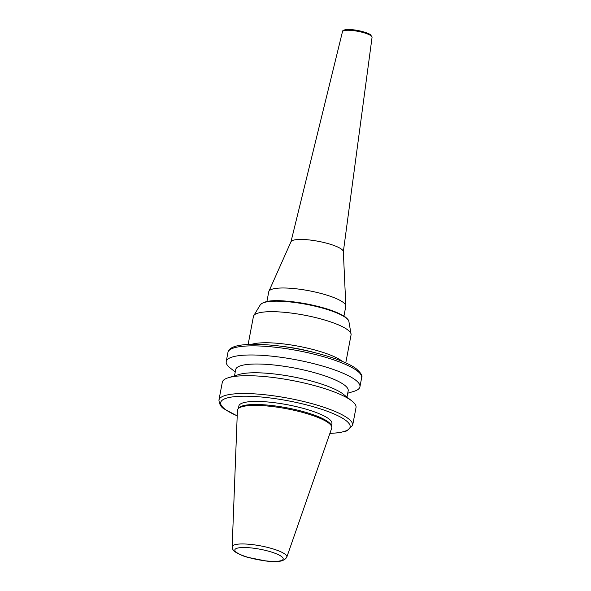 <?xml version="1.0" encoding="UTF-8"?>
<svg xmlns="http://www.w3.org/2000/svg" width="591" height="591" viewBox="0 0 591 591"><rect width="100%" height="100%" fill="white"/><g stroke="black" fill="none" stroke-linecap="round" stroke-linejoin="round"><path stroke-width="0.89" d="M286.798 557.15L331.706 428.18A48.004 10.387 -169.3 0 0 331.647 426.473A48.004 10.387 -169.3 0 0 328.433 422.89A48.004 10.387 -169.3 0 0 279.617 407.539A48.004 10.387 -169.3 0 0 238.084 408.795A48.004 10.387 -169.3 0 0 237.412 410.368L232.167 546.83C232.248 548.921 233.26 550.627 235.218 551.935C239.739 554.631 243.935 556.434 247.814 557.343L265.684 560.948C277.26 562.684 284.301 561.42 286.798 557.15A27.814 6.021 -169.3 0 0 284.906 554.085A27.814 6.021 -169.3 0 0 254.448 544.872A27.814 6.021 -169.3 0 0 232.167 546.83M331.647 426.473L331.219 425.298A47.354 10.246 -169.3 0 0 328.049 421.76A47.354 10.246 -169.3 0 0 279.89 406.615A47.354 10.246 -169.3 0 0 238.912 407.856L238.084 408.795M331.477 426.015L331.935 423.592A47.354 10.246 -169.3 0 0 328.626 418.694A47.354 10.246 -169.3 0 0 277.511 403.106A47.354 10.246 -169.3 0 0 238.867 406.01L238.409 408.425M218.936 400.092A68.039 14.723 -169.3 0 1 274.453 395.933A68.039 14.723 -169.3 0 1 347.892 418.317A68.039 14.723 -169.3 0 1 352.65 425.357L356.018 407.539A68.039 14.723 -169.3 0 0 351.94 401.016A68.039 14.723 -169.3 0 0 351.261 400.499A68.039 14.723 -169.3 0 0 290.949 380.257A68.039 14.723 -169.3 0 0 228.481 377.686A68.039 14.723 -169.3 0 0 222.305 382.274L218.936 400.092C219.364 404.429 221.174 407.413 224.381 409.053L237.198 415.931M351.94 401.016L343.105 394.064A57.238 12.389 -169.3 0 0 342.536 393.628A57.238 12.389 -169.3 0 0 291.799 376.6A57.238 12.389 -169.3 0 0 239.244 374.435L228.481 377.686M346.991 397.122L348.188 390.799A57.238 12.389 -169.3 0 0 344.191 384.874A57.238 12.389 -169.3 0 0 282.402 366.036A57.238 12.389 -169.3 0 0 235.706 369.538L234.509 375.869M347.73 393.222L353.758 391.405A68.039 14.723 -169.3 0 0 359.934 386.817A68.039 14.723 -169.3 0 0 355.176 379.777A68.039 14.723 -169.3 0 0 281.737 357.392A68.039 14.723 -169.3 0 0 226.22 361.552A68.039 14.723 -169.3 0 0 230.298 368.075L235.24 371.968M345.765 362.904L351.054 334.92A49.681 10.756 -169.3 0 0 351.054 334.041A49.681 10.756 -169.3 0 0 347.582 329.778A49.681 10.756 -169.3 0 0 295.906 313.718A49.681 10.756 -169.3 0 0 253.746 315.653A49.681 10.756 -169.3 0 0 253.421 316.473L248.139 344.457M343.947 316.089L345.794 306.337A39.205 8.488 -169.3 0 0 345.824 305.894A39.205 8.488 -169.3 0 0 343.053 302.274A39.205 8.488 -169.3 0 0 301.713 289.516A39.205 8.488 -169.3 0 0 268.883 291.356A39.205 8.488 -169.3 0 0 268.75 291.777L266.91 301.536M345.824 305.894L343.341 251.611A26.669 5.77 -169.3 0 0 341.458 249.151A26.669 5.77 -169.3 0 0 313.333 240.471A26.669 5.77 -169.3 0 0 291.001 241.726L268.883 291.356M342.47 31.685C342.366 29.942 345.499 29.277 351.844 29.683C359.232 30.185 368.85 33.118 370.653 34.847L372.064 37.27A15.063 3.258 -169.3 0 0 371 35.755A15.063 3.258 -169.3 0 0 354.829 30.806A15.063 3.258 -169.3 0 0 342.47 31.685L290.957 241.83M236.555 552.437A24.608 5.326 -169.3 0 0 268.026 561.103A24.608 5.326 -169.3 0 0 281.471 556.478A24.608 5.326 -169.3 0 0 250 547.813A24.608 5.326 -169.3 0 0 236.555 552.437M329.911 433.336A65.882 14.258 -169.3 0 0 345.536 420.216A65.882 14.258 -169.3 0 0 261.281 397.004A65.882 14.258 -169.3 0 0 225.274 409.386A65.882 14.258 -169.3 0 0 237.198 415.82M227.941 352.435C229.072 344.413 248.833 342.994 273.434 345.366C305.252 348.431 343.785 359.151 356.21 368.747C360.99 372.987 362.808 375.972 361.655 377.701A68.039 14.723 -169.3 0 0 356.898 370.66A68.039 14.723 -169.3 0 0 283.458 348.269A68.039 14.723 -169.3 0 0 227.941 352.435L226.22 361.552M342.536 361.507A49.681 10.756 -169.3 0 0 341.709 360.865A49.681 10.756 -169.3 0 0 297.177 345.994A49.681 10.756 -169.3 0 0 251.655 344.331M260.313 304.801C266.578 298.381 285.423 300.427 306.818 303.929C324.902 307.534 337.749 311.915 345.38 317.064C347.922 319.221 349.096 320.714 348.897 321.541A45.219 9.788 -169.3 0 0 345.735 317.663A45.219 9.788 -169.3 0 0 298.699 303.043A45.219 9.788 -169.3 0 0 260.313 304.801L253.746 315.653M344.937 316.902A44.207 9.567 -169.3 0 0 303.442 303.338A44.207 9.567 -169.3 0 0 263.446 302.725M314.124 352.48A47.516 10.283 -169.3 0 0 281.397 346.296M352.65 425.357L346.769 430.928L339.012 432.745L329.874 433.439M361.655 377.701L359.934 386.817M348.897 321.541L351.054 334.041M372.064 37.27L343.341 251.729"/></g></svg>
